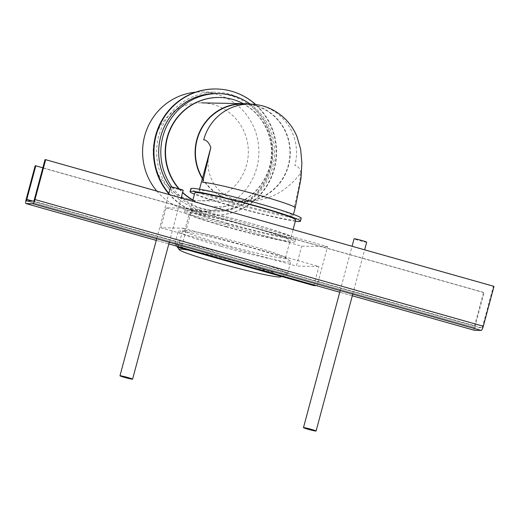<?xml version="1.0" encoding="UTF-8"?>
<svg xmlns="http://www.w3.org/2000/svg" width="520" height="520" viewBox="0 0 520 520"><rect width="100%" height="100%" fill="white"/><g stroke="black" fill="none" stroke-linecap="round" stroke-linejoin="round"><path stroke-width="0.39" stroke-dasharray="2.6 1.95" d="M366.678 242.183A6.526 0.377 15 0 1 360.276 240.858A6.526 0.377 15 0 1 354.068 238.803M183.19 190.327A6.526 0.377 15 0 1 176.787 189.007A6.526 0.377 15 0 1 170.58 186.947M192.894 199.992A54.672 53.138 91.1 0 0 204.516 204.861A54.672 53.138 91.1 0 0 217.607 206.804A54.672 53.138 91.1 0 0 270.127 165.613A54.672 53.138 91.1 0 0 243.217 103.642M179.29 188.916A54.672 53.138 91.1 0 0 182.637 192.387M192.849 200.148A54.672 53.138 91.1 0 0 204.185 204.854A54.672 53.138 91.1 0 0 217.275 206.797A54.672 53.138 91.1 0 0 271.44 153.14A54.672 53.138 91.1 0 0 219.349 97.474M178.847 188.792A54.672 53.138 91.1 0 0 182.572 192.628M182.884 198.452A58.532 56.888 91.1 0 0 202.579 208.566A58.532 56.888 91.1 0 0 216.593 210.645A58.532 56.888 91.1 0 0 271.798 170.177A58.532 56.888 91.1 0 0 250.276 104.104M172.042 187.096A58.532 56.888 91.1 0 0 181.35 197.191M170.378 187.688A58.532 56.888 91.1 0 0 200.453 208.526A58.532 56.888 91.1 0 0 214.468 210.607A58.532 56.888 91.1 0 0 272.454 153.16A58.532 56.888 91.1 0 0 216.684 93.561M168.857 193.362A63.102 61.334 91.1 0 0 198.984 212.927A63.102 61.334 91.1 0 0 214.091 215.169A63.102 61.334 91.1 0 0 272.5 174.746A63.102 61.334 91.1 0 0 255.619 104.494M168.747 193.785A63.102 61.334 91.1 0 0 198.504 212.921A63.102 61.334 91.1 0 0 213.616 215.156A63.102 61.334 91.1 0 0 276.127 153.231A63.102 61.334 91.1 0 0 216.002 88.978M199.349 209.768A59.839 58.162 91.1 0 0 213.675 211.894A59.839 58.162 91.1 0 0 272.954 153.173A59.839 58.162 91.1 0 0 215.943 92.242A59.839 58.162 91.1 0 0 157.255 143.533A59.839 58.162 91.1 0 0 199.349 209.768M156.832 191.087A59.839 58.162 91.1 0 0 185.283 209.502A59.839 58.162 91.1 0 0 199.608 211.627A59.839 58.162 91.1 0 0 258.889 152.906A59.839 58.162 91.1 0 0 201.87 91.975A59.839 58.162 91.1 0 0 195.436 92.222M178.373 246.643L183.313 228.183L160.81 227.76L166.147 207.825L191.984 208.312L327.561 246.63L317.103 285.656L316.387 285.642M166.147 207.825L301.73 246.142L327.561 246.63M191.984 208.312L181.525 247.344L317.103 285.656M181.525 247.344L180.804 247.325M183.313 228.183L318.897 266.5L296.387 266.071L301.73 246.142M313.781 285.591L318.897 266.5M160.81 227.76L296.387 266.071M26.761 200.967L475.098 327.665A1.631 0.37 105.8 0 1 475.072 327.659L481.871 327.795A1.631 0.37 -74.2 0 0 482.677 326.228L493.363 286.358L45.026 159.666M494 286.37L493.363 286.358M474.279 330.252A4.355 0.995 105.8 0 1 474.494 326.072L483.49 292.5L484.126 292.513L475.131 326.086A1.631 0.37 105.8 0 0 475.072 327.659L26.741 200.961M35.159 165.802L483.49 292.5M42.848 167.804L484.126 292.513M209.729 151.034C203.561 172.894 214.825 194.064 235.573 199.596L247.572 201.331C269.172 200.779 286.936 191.289 300.878 172.861C299.539 184.203 297.18 195.942 293.807 208.072A48.633 2.827 15 0 0 295.217 207.786M300.878 172.861C299.923 168.227 297.908 165.809 294.827 165.601A48.633 47.268 -88.9 0 0 250.185 104.098M243.607 103.974A48.633 47.268 -88.9 0 1 289.945 153.491A48.633 47.268 -88.9 0 1 241.768 201.221A48.633 47.268 -88.9 0 1 230.119 199.492A48.633 47.268 -88.9 0 1 202.456 178.172M188.091 199.011A48.958 47.587 -88.9 0 1 153.647 144.814A48.958 47.587 -88.9 0 1 201.669 102.856A48.958 47.587 -88.9 0 1 248.319 152.704A48.958 47.587 -88.9 0 1 199.81 200.753A48.958 47.587 -88.9 0 1 188.091 199.011M249.093 104.078A48.958 47.587 -88.9 0 1 290.134 156.325A48.958 47.587 -88.9 0 1 241.761 201.546A48.958 47.587 -88.9 0 1 230.035 199.81A48.958 47.587 -88.9 0 1 202.339 178.6M227.422 226.857A52.208 3.035 15 0 1 189.261 213.577A52.208 3.035 15 0 1 240.481 224.166A52.208 3.035 15 0 1 290.121 240.604A52.208 3.035 15 0 1 227.422 226.857M222.781 244.172A52.208 3.035 15 0 1 184.626 230.886A52.208 3.035 15 0 1 185.4 230.594A52.208 3.035 15 0 1 235.839 241.475A52.208 3.035 15 0 1 284.96 257.27A52.208 3.035 15 0 1 285.486 257.913A52.208 3.035 15 0 1 222.781 244.172M226.265 226.837A57.116 3.315 15 0 1 184.522 212.31A57.116 3.315 15 0 1 240.552 223.886A57.116 3.315 15 0 1 294.866 241.878A57.116 3.315 15 0 1 226.265 226.837M227.097 223.724A57.116 3.315 15 0 1 185.354 209.196A57.116 3.315 15 0 1 241.384 220.772A57.116 3.315 15 0 1 295.698 238.764A57.116 3.315 15 0 1 227.097 223.724M228.319 223.496A52.221 3.035 15 0 1 190.151 210.217A52.221 3.035 15 0 1 241.378 220.805A52.221 3.035 15 0 1 291.038 237.25A52.221 3.035 15 0 1 228.319 223.496M295.672 219.941A52.221 3.035 15 0 1 232.953 206.186A52.221 3.035 15 0 1 194.792 192.907M295.328 221.234A57.129 3.315 15 0 1 231.803 206.167A57.129 3.315 15 0 1 194.441 194.207M301.197 218.283A57.129 3.315 15 0 1 232.583 203.242A57.129 3.315 15 0 1 190.833 188.708M234.702 202.846A48.633 2.827 15 0 1 199.16 190.476A48.633 2.827 15 0 1 246.864 200.337A48.633 2.827 15 0 1 293.105 215.65A48.633 2.827 15 0 1 234.702 202.846M188.097 250.075A52.709 3.062 15 0 1 242.444 263.308A52.709 3.062 15 0 1 280.663 276.237M217.555 258.278A58.311 3.387 15 0 1 175.013 243.711A58.311 3.387 15 0 1 174.941 243.444A58.311 3.387 15 0 1 232.141 255.268A58.311 3.387 15 0 1 287.593 273.631A58.311 3.387 15 0 1 287.397 273.825A58.311 3.387 15 0 1 217.555 258.278M220.772 246.285A58.311 3.387 15 0 1 178.152 231.452A58.311 3.387 15 0 1 179.017 231.12A58.311 3.387 15 0 1 235.358 243.275A58.311 3.387 15 0 1 290.225 260.923A58.311 3.387 15 0 1 290.81 261.638A58.311 3.387 15 0 1 220.772 246.285M156.26 240.383L168.825 243.932L156.26 240.389M352.313 295.796L339.749 292.247L352.32 295.789M32.799 201.084L475.131 326.086M481.871 327.795L33.54 201.097M26.163 199.375L474.494 326.072M34.346 199.531L482.677 326.228M352.762 294.125L364.637 249.815M340.197 290.576L352.072 246.266M169.267 242.275L181.142 197.958M156.702 238.725L168.578 194.409M217.275 206.797L217.607 206.804M214.468 210.607L216.593 210.645M213.616 215.156L214.091 215.169M199.608 211.627L213.675 211.894M201.87 91.975L215.943 92.242M247.572 201.331L241.768 201.221M241.761 201.546L199.81 200.753M285.486 257.913L290.121 240.604M184.626 230.886L189.261 213.577M294.866 241.878L295.698 238.764M184.522 212.31L185.354 209.196M291.038 237.25L293.085 229.593M190.151 210.217L192.569 201.188M293.105 215.65L293.442 214.396M199.16 190.476L199.492 189.228M281.619 276.503L287.397 273.825M176.755 246.181L175.013 243.711M287.593 273.631L290.81 261.638M174.941 243.444L178.152 231.452M185.4 230.594L179.017 231.12M284.96 257.27L290.225 260.923"/><path stroke-width="0.78" d="M352.072 246.266L354.068 238.803A6.526 0.377 15 0 1 361.907 240.519A6.526 0.377 15 0 1 366.678 242.183L364.637 249.815M311.311 429.357A6.526 0.377 15 0 1 316.082 431.022A6.526 0.377 15 0 1 309.68 429.696A6.526 0.377 15 0 1 303.472 427.642A6.526 0.377 15 0 1 311.311 429.357M168.578 194.409L170.58 186.947A6.526 0.377 15 0 1 178.419 188.669A6.526 0.377 15 0 1 183.19 190.327L181.142 197.958M127.816 377.507A6.526 0.377 15 0 1 132.587 379.165A6.526 0.377 15 0 1 126.184 377.845A6.526 0.377 15 0 1 119.977 375.785A6.526 0.377 15 0 1 127.816 377.507M243.217 103.642A54.672 53.138 91.1 0 0 219.681 97.481A54.672 53.138 91.1 0 0 170.274 129.565A54.672 53.138 91.1 0 0 179.29 188.916M182.637 192.387A54.672 53.138 91.1 0 0 192.894 199.992M219.681 97.481L219.349 97.474A54.672 53.138 91.1 0 0 169.975 129.487A54.672 53.138 91.1 0 0 178.847 188.792M182.572 192.628A54.672 53.138 91.1 0 0 192.849 200.148M250.276 104.104A58.532 56.888 91.1 0 0 218.81 93.606A58.532 56.888 91.1 0 0 167.122 125.385A58.532 56.888 91.1 0 0 172.042 187.096M181.35 197.191A58.532 56.888 91.1 0 0 182.884 198.452M218.81 93.606L216.684 93.561A58.532 56.888 91.1 0 0 164.821 125.697A58.532 56.888 91.1 0 0 170.378 187.688M255.619 104.494A63.102 61.334 91.1 0 0 216.483 88.992A63.102 61.334 91.1 0 0 159.776 125.314A63.102 61.334 91.1 0 0 168.857 193.362M216.483 88.992L216.002 88.978A63.102 61.334 91.1 0 0 159.178 125.567A63.102 61.334 91.1 0 0 168.747 193.785M195.436 92.222A59.839 58.162 91.1 0 0 146.776 129.552A59.839 58.162 91.1 0 0 156.832 191.087M180.804 247.325L178.197 247.28L313.781 285.591L316.387 285.642M178.197 247.28L178.373 246.643M45.669 159.673L45.026 159.666L34.346 199.531A1.631 0.37 -74.2 0 1 33.54 201.097L26.761 200.967A1.631 0.37 105.8 0 1 26.741 200.961A1.631 0.37 105.8 0 1 26.799 199.388L35.796 165.815L35.159 165.802L26.163 199.375A4.355 0.995 105.8 0 0 26 203.58A4.355 0.995 105.8 0 0 26.059 203.587L32.838 203.717A4.355 0.995 105.8 0 0 34.983 199.544L483.321 326.235L494 286.37L45.669 159.673L34.983 199.544M352.32 295.789L474.39 330.284L481.169 330.414A4.355 0.995 -74.2 0 0 483.321 326.235M35.796 165.815L42.848 167.804M293.442 214.396L295.217 207.786A48.633 2.827 15 0 0 254.364 193.934A48.633 2.827 15 0 0 202.67 182.319L210.841 147.413C208.871 142.5 206.492 139.971 203.697 139.847A48.633 47.268 -88.9 0 1 250.185 104.098L243.607 103.974A48.633 47.268 -88.9 0 0 201.643 128.531A48.633 47.268 -88.9 0 0 202.456 178.172M210.841 147.413L199.492 189.228M202.339 178.6A48.958 47.587 -88.9 0 1 201.292 128.499A48.958 47.587 -88.9 0 1 243.614 103.649A48.958 47.587 -88.9 0 1 249.093 104.078M192.569 201.188L194.792 192.907A52.221 3.035 15 0 1 246.019 203.489A52.221 3.035 15 0 1 295.672 219.941L293.085 229.593M194.441 194.207A57.129 3.315 15 0 1 190.047 191.633A57.129 3.315 15 0 1 246.09 203.216A57.129 3.315 15 0 1 300.417 221.208A57.129 3.315 15 0 1 295.328 221.234M190.047 191.633L190.833 188.708A57.129 3.315 15 0 1 246.877 200.291A57.129 3.315 15 0 1 301.197 218.283L300.417 221.208M280.663 276.237A52.709 3.062 15 0 1 280.787 276.887A52.709 3.062 15 0 1 217.659 262.841A52.709 3.062 15 0 1 179.205 249.665A52.709 3.062 15 0 1 188.097 250.075M481.169 330.414L32.838 203.717M26.059 203.587L156.26 240.383M168.825 243.932L339.755 292.24L168.825 243.945M26.799 199.388L32.799 201.084M316.082 431.022L352.762 294.125M303.472 427.642L340.197 290.576M132.587 379.165L169.267 242.275M119.977 375.785L156.702 238.725M26 203.58L156.26 240.389M352.313 295.796L474.331 330.278M295.217 207.786L300.937 178.789L301.88 163.449L300.658 149.247L296.972 136.572C294.353 130.162 290.517 124.377 285.474 119.216C275.717 109.616 263.952 104.578 250.185 104.098M243.614 103.649L201.669 102.856M280.787 276.887L281.619 276.503M179.205 249.665L176.755 246.181"/></g></svg>
